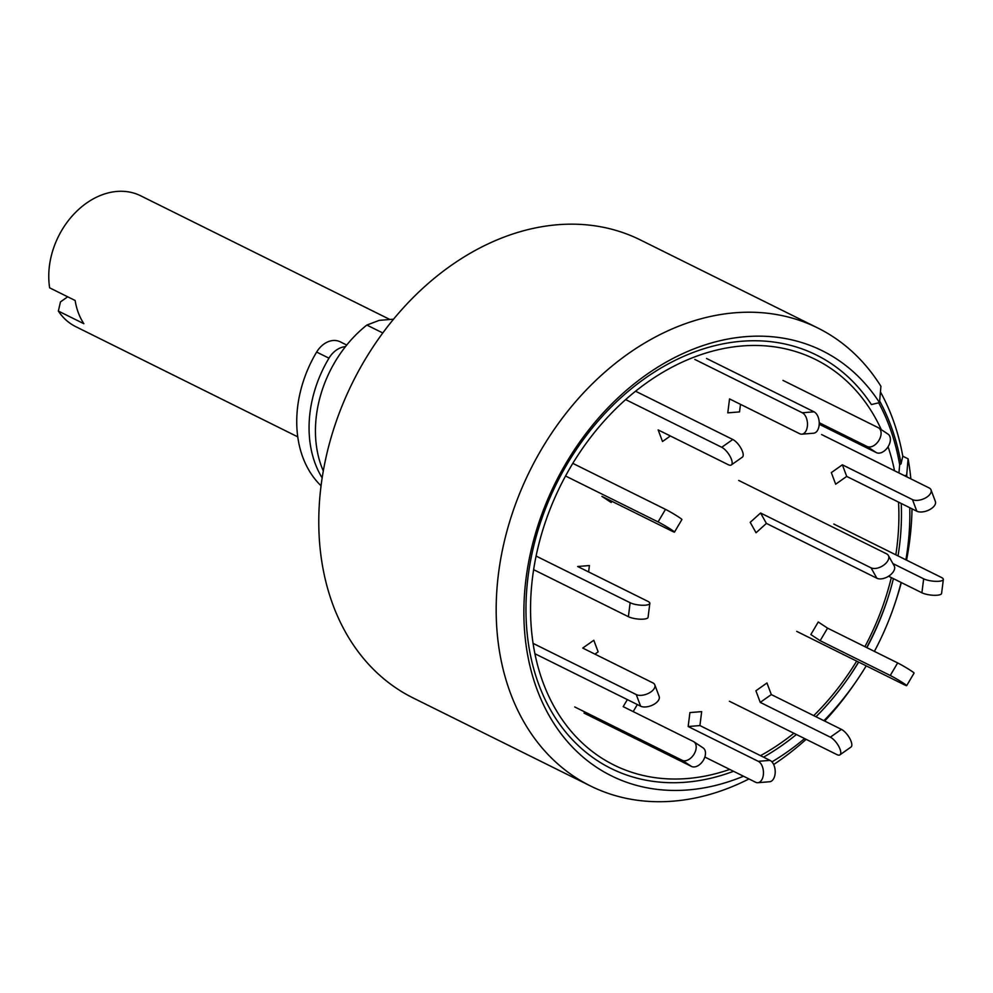 <?xml version="1.0" encoding="UTF-8"?>
<svg xmlns="http://www.w3.org/2000/svg" width="993" height="993" viewBox="0 0 993 993"><rect width="100%" height="100%" fill="white"/><g stroke="black" fill="none" stroke-linecap="round" stroke-linejoin="round"><path stroke-width="1.49" d="M817.76 327.975A255.648 194.392 116.4 0 0 734.957 312.783A255.648 194.392 116.4 0 0 509.769 521.313A255.648 194.392 116.4 0 0 590.463 785.96L413.063 697.918A255.648 194.392 116.4 0 1 332.37 433.271A255.648 194.392 116.4 0 1 557.557 224.741A255.648 194.392 116.4 0 1 640.361 239.934L817.76 327.975A255.648 194.392 116.4 0 1 880.915 386.302L879.5 402.624L871.395 404.573A230.823 175.525 -63.6 0 0 637.543 383.844A230.823 175.525 -63.6 0 0 532.36 663.634A230.823 175.525 -63.6 0 0 733.542 771.288M590.463 785.96A255.648 194.392 116.4 0 0 748.97 778.946M773.671 764.536A255.648 194.392 116.4 0 0 806.13 739.326M824.686 721.067A255.648 194.392 116.4 0 0 853.992 684.574L855.954 681.719A237.253 180.416 -63.6 0 1 823.892 720.682M901.11 582.457A237.253 180.416 -63.6 0 1 895.289 602.466L896.369 599.176A255.648 194.392 116.4 0 0 901.346 582.568M906.547 560.151A255.648 194.392 116.4 0 0 912.008 508.813M910.842 478.849A255.648 194.392 116.4 0 0 908.099 458.84L906.683 475.163A237.253 180.416 -63.6 0 1 906.969 476.925M909.749 507.696A237.253 180.416 -63.6 0 1 905.901 559.829M895.289 602.466A237.253 180.416 -63.6 0 1 874.399 651.383M866.206 665.856A237.253 180.416 -63.6 0 1 855.954 681.719M804.603 738.569A237.253 180.416 -63.6 0 1 771.958 761.879M743.484 776.228A237.253 180.416 -63.6 0 1 531.478 672.025A237.253 180.416 -63.6 0 1 637.283 381.424A237.253 180.416 -63.6 0 1 879.5 402.624M901.234 503.463A230.823 175.525 -63.6 0 1 898.044 555.931M893.415 578.634A230.823 175.525 -63.6 0 1 887.32 599.846A230.823 175.525 -63.6 0 1 866.889 647.659M858.66 662.108A230.823 175.525 -63.6 0 1 849.052 676.953A230.823 175.525 -63.6 0 1 815.985 716.747M796.398 734.497A230.823 175.525 -63.6 0 1 763.543 757.15M904.474 475.684L906.683 475.163M848.32 678.008A244.688 186.063 116.4 0 0 858.548 662.058A244.688 186.063 -63.6 0 1 848.32 678.008M866.715 647.573A244.688 186.063 116.4 0 0 887.717 598.618A244.688 186.063 -63.6 0 1 866.715 647.573M878.693 402.823A244.688 186.063 116.4 0 1 899.658 464.786L898.95 472.941M880.431 391.887A255.648 194.392 -63.6 0 1 902.786 456.197L908.099 458.84M382.789 332.965L366.851 325.059A109.565 83.313 116.4 0 0 323.296 470.992M393.526 319.2L379.227 320.367L366.851 325.059M345.452 346.631A21.908 16.658 116.4 0 0 328.968 358.175A109.565 83.313 116.4 0 0 322.154 477.894M346.718 345.043L340.227 341.815A21.908 16.658 116.4 0 0 316.643 352.056A109.565 83.313 116.4 0 0 321.062 485.788M750.212 522.343L756.058 532.757L766.41 523.41L760.564 512.996L750.212 522.343M738.705 480.438L886.55 553.809A10.96 6.318 150.7 0 1 888.35 555.459A10.96 6.318 150.7 0 1 883.609 565.228A10.96 6.318 150.7 0 1 871.035 567.835L760.564 512.996M888.35 555.459L894.196 565.861A10.96 6.318 150.7 0 1 889.455 575.642A10.96 6.318 150.7 0 1 876.881 578.236L766.41 523.41M831.315 472.606L835.659 484.212L846.719 476.417L842.362 464.811L831.315 472.606M821.583 434.549L929.063 487.898A10.96 5.797 159.5 0 1 931.024 489.897L935.381 501.502A10.96 5.797 159.5 0 1 929.436 509.769A10.96 5.797 159.5 0 1 916.824 511.209L846.719 476.417M931.024 489.897A10.96 5.797 159.5 0 1 925.091 498.163A10.96 5.797 159.5 0 1 912.48 499.603L842.362 464.811M729.743 769.414A226.429 172.174 -63.6 0 1 687.404 778.524A226.429 172.174 -63.6 0 1 566.953 473.425A226.429 172.174 -63.6 0 1 881.3 429.659M888.077 446.751A226.429 172.174 -63.6 0 1 894.532 470.756M898.528 502.123A226.429 172.174 -63.6 0 1 895.823 554.826M891.304 577.591A226.429 172.174 -63.6 0 1 864.903 646.666M856.649 661.115A226.429 172.174 -63.6 0 1 813.714 715.63M793.904 733.256A226.429 172.174 -63.6 0 1 760.526 755.648M899.658 464.786L901.061 463.793A246.512 187.454 116.4 0 0 879.637 401.023M901.061 463.793L902.786 456.197M887.481 433.792A10.96 7.088 123.5 0 1 887.978 434.078A10.96 7.088 123.5 0 1 888.077 446.751A10.96 7.088 123.5 0 1 876.385 452.634L819.213 424.259M782.98 380.393L878.184 427.635A10.96 7.088 123.5 0 1 878.681 427.921A10.96 7.088 123.5 0 1 878.78 440.607A10.96 7.088 123.5 0 1 867.088 446.49L819.237 422.733M694.827 359.441L802.307 412.778A10.96 6.467 85.3 0 1 807.483 424.582A10.96 6.467 85.3 0 1 801.872 434.164A10.96 6.467 85.3 0 1 799.663 433.705L729.545 398.913L727.782 412.865L739.537 411.909L740.493 404.35M706.569 358.485L814.049 411.822A10.96 6.467 85.3 0 1 819.237 423.626A10.96 6.467 85.3 0 1 813.627 433.209L801.872 434.164M625.64 399.596L721.737 447.284A10.96 4.121 54.8 0 1 730.103 456.408A10.96 4.121 54.8 0 1 731.32 464.947A10.96 4.121 54.8 0 1 728.266 464.699L658.148 429.907L662.505 441.513L670.362 435.964M635.557 391.217L732.797 439.489A10.96 4.121 54.8 0 1 741.163 448.6A10.96 4.121 54.8 0 1 742.379 457.14L731.32 464.947M565.538 475.995L658.086 521.921A10.96 0.67 30.5 0 1 668.624 527.916A10.96 0.67 30.5 0 1 674.495 532.099A10.96 0.67 30.5 0 1 672.025 531.143L601.907 496.351L611.204 502.495L611.911 501.316M572.812 463.371L665.484 509.359A10.96 0.67 30.5 0 1 676.034 515.355A10.96 0.67 30.5 0 1 681.893 519.538L674.495 532.099M588.613 571.931L589.42 565.551L577.665 566.506L647.771 601.299A10.96 2.967 7.2 0 1 649.832 603.384A10.96 2.967 7.2 0 1 642.136 605.246A10.96 2.967 7.2 0 1 630.145 602.739L536.096 556.055M533.638 569.659L628.383 616.69A10.96 2.967 7.2 0 0 640.373 619.198A10.96 2.967 7.2 0 0 648.069 617.336L649.832 603.384M594.956 654.126L598.146 651.867L593.802 640.274L582.742 648.069L652.86 682.874A10.96 5.797 -20.5 0 1 654.821 684.885A10.96 5.797 -20.5 0 1 648.876 693.139A10.96 5.797 -20.5 0 1 636.265 694.579L533.092 643.377M534.929 653.729L640.622 706.184A10.96 5.797 -20.5 0 0 653.233 704.745A10.96 5.797 -20.5 0 0 659.166 696.49L654.821 684.885M574.711 706.942L682.191 760.29A10.96 7.088 -56.5 0 0 693.896 754.407A10.96 7.088 -56.5 0 0 693.797 741.721A10.96 7.088 -56.5 0 0 693.3 741.448L623.194 706.644L627.34 699.593M584.008 713.086L691.488 766.435A10.96 7.088 -56.5 0 0 703.193 760.551A10.96 7.088 -56.5 0 0 703.081 747.878L693.797 741.721M633.186 711.609L637.345 704.558M701.679 711.621L689.924 712.577L688.161 726.528L699.916 725.573L701.679 711.621M704.844 757.051L755.623 782.248A10.96 6.467 -94.7 0 0 757.845 782.707A10.96 6.467 -94.7 0 0 763.456 773.125A10.96 6.467 -94.7 0 0 758.267 761.321L688.161 726.528M757.845 782.707L769.587 781.752A10.96 6.467 -94.7 0 0 775.21 772.169A10.96 6.467 -94.7 0 0 770.022 760.365L699.916 725.573M766.956 682.973L755.909 690.78L760.253 702.386L771.313 694.579L766.956 682.973M729.408 701.244L836.888 754.593A10.96 4.121 -125.2 0 0 839.941 754.841A10.96 4.121 -125.2 0 0 838.725 746.302A10.96 4.121 -125.2 0 0 830.359 737.178L760.253 702.386M839.941 754.841L851.001 747.034A10.96 4.121 -125.2 0 0 849.785 738.494A10.96 4.121 -125.2 0 0 841.419 729.371L771.313 694.579M818.257 621.99L810.847 634.552L820.144 640.696L827.554 628.135L818.257 621.99M796.721 631.374L904.201 684.711A10.96 0.67 -149.5 0 0 906.671 685.666A10.96 0.67 -149.5 0 0 900.8 681.483A10.96 0.67 -149.5 0 0 890.262 675.488L820.144 640.696M906.671 685.666L914.069 673.105A10.96 0.67 -149.5 0 0 908.21 668.922A10.96 0.67 -149.5 0 0 897.66 662.927L827.554 628.135M833.81 524.043L941.29 577.392A10.96 2.967 -172.8 0 1 943.35 579.478L941.587 593.429A10.96 2.967 -172.8 0 1 933.892 595.291A10.96 2.967 -172.8 0 1 921.901 592.784L888.574 576.238M943.35 579.478A10.96 2.967 -172.8 0 1 935.654 581.327A10.96 2.967 -172.8 0 1 923.664 578.82L892.893 563.552M389.914 319.498L140.646 195.782A73.035 55.546 116.4 0 0 116.988 191.438A73.035 55.546 116.4 0 0 49.65 287.846L75.145 300.494A73.035 55.546 -63.6 0 0 83.846 323.706L58.351 311.057A73.035 55.546 116.4 0 0 75.704 326.635L297.751 436.846M67.685 296.795L60.474 301.897L58.351 311.057M328.968 358.175L316.643 352.056M876.881 578.236L871.035 567.835M916.824 511.209L912.48 499.603M876.385 452.634L867.088 446.49M802.307 412.778L814.049 411.822M721.737 447.284L732.797 439.489M658.086 521.921L665.484 509.359M628.383 616.69L630.145 602.739M640.622 706.184L636.265 694.579M691.488 766.435L682.191 760.29M758.267 761.321L770.022 760.365M830.359 737.178L841.419 729.371M890.262 675.488L897.66 662.927M921.901 592.784L923.664 578.82M878.681 427.921L887.978 434.078"/></g></svg>
